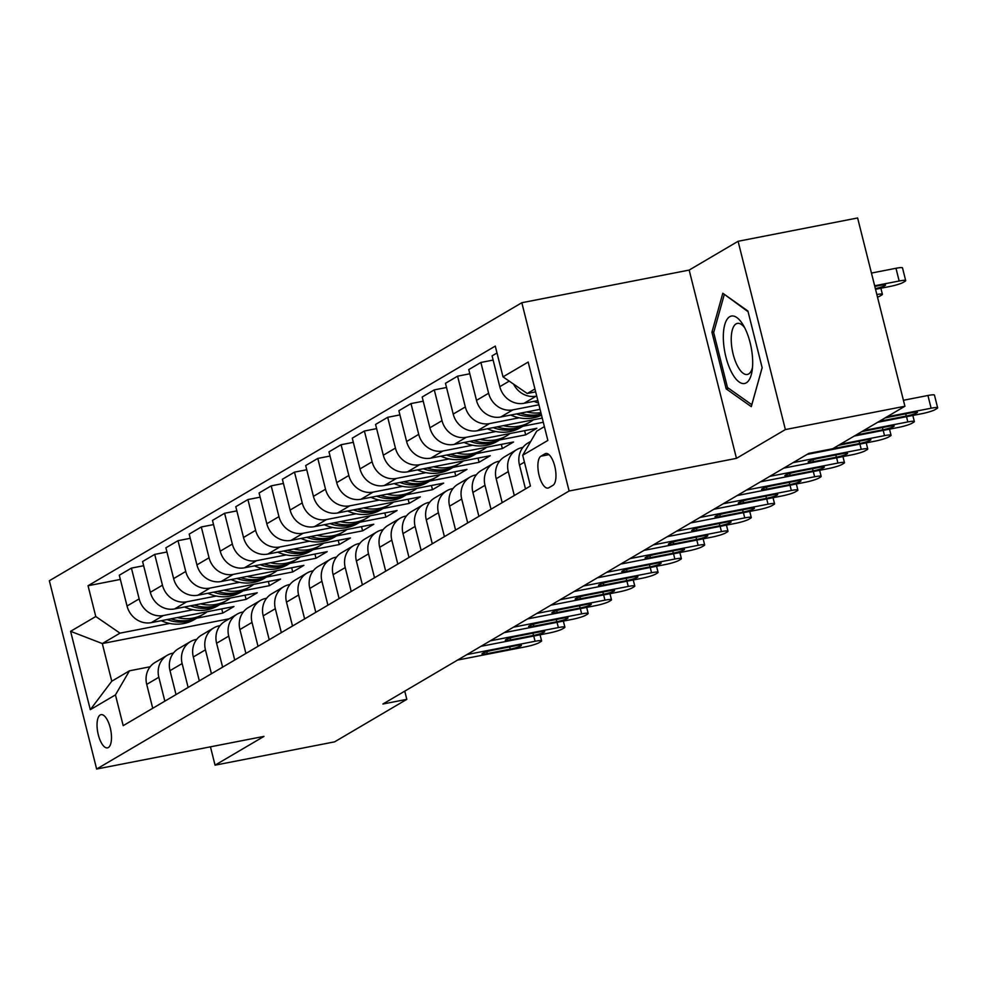 <?xml version="1.0" encoding="UTF-8"?>
<svg xmlns="http://www.w3.org/2000/svg" width="987" height="987" viewBox="0 0 987 987"><rect width="100%" height="100%" fill="white"/><g stroke="black" fill="none" stroke-linecap="round" stroke-linejoin="round"><path stroke-width="1.48" d="M108.36 747.541A16.927 6.588 -101 0 0 110.495 728.862A16.927 6.588 -101 0 0 101.032 714.65A16.927 6.588 -101 0 0 100.18 714.97A16.927 6.588 -101 0 0 98.034 733.649A16.927 6.588 -101 0 0 107.509 747.862A16.927 6.588 -101 0 0 108.36 747.541M521.827 302.725L49.35 580.751L96.64 769.033L569.117 491.008L521.827 302.725L689.173 270.08L736.462 458.35L785.381 429.567L738.091 241.284L689.173 270.08M738.091 241.284L857.617 217.967L904.919 406.249L785.381 429.567M904.919 406.249L832.695 448.74L808.785 453.403L382.907 704.015L406.817 699.351L404.756 691.159M545.009 453.798L540.913 456.204A16.397 6.378 -101 0 0 538.84 474.291A16.397 6.378 -101 0 0 548.007 488.072A16.397 6.378 -101 0 0 548.834 487.751L552.93 485.345A16.397 6.378 -101 0 0 555.002 467.246A16.397 6.378 -101 0 0 545.836 453.477A16.397 6.378 -101 0 0 545.009 453.798L546.712 453.465M534.929 388.977L527.255 393.505L503.012 376.874L495.277 346.092L88.04 585.735L120.352 579.431M503.012 376.874L528.181 362.069L547.859 440.436L522.703 455.241L536.706 431.159L544.392 426.631M229.268 618.787L102.303 643.561L111.765 681.215L129.47 670.802L115.454 694.885L123.19 725.667L530.426 486.023L522.703 455.241M115.454 694.885L90.298 709.69L70.608 631.322L95.776 616.517L88.04 585.735M210.453 746.826L215.055 765.172L334.593 741.854L406.817 699.351M215.055 765.172L263.985 736.388L96.64 769.033M736.462 458.35L569.117 491.008M129.47 670.802L150.16 666.756M164.841 701.165L158.833 677.255A21.159 19.308 -120.5 0 1 167.235 655.294A21.159 19.308 -120.5 0 1 172.848 653.172L173.453 653.049M188.135 687.458L182.126 663.548A21.159 19.308 -120.5 0 1 190.528 641.587A21.159 19.308 -120.5 0 1 196.142 639.465L196.758 639.342M211.428 673.739L205.432 649.841A21.159 19.308 -120.5 0 1 213.821 627.88A21.159 19.308 -120.5 0 1 219.447 625.746L220.052 625.635M234.733 660.032L228.725 636.134A21.159 19.308 -120.5 0 1 237.127 614.161A21.159 19.308 -120.5 0 1 242.74 612.039L243.345 611.928M258.026 646.325L252.018 622.415A21.159 19.308 -120.5 0 1 260.42 600.454A21.159 19.308 -120.5 0 1 266.034 598.332L266.65 598.208M281.332 632.618L275.324 608.708A21.159 19.308 -120.5 0 1 283.713 586.747A21.159 19.308 -120.5 0 1 289.339 584.625L289.944 584.501M304.625 618.898L298.617 595.001A21.159 19.308 -120.5 0 1 307.019 573.04A21.159 19.308 -120.5 0 1 312.632 570.918L313.237 570.794M327.918 605.191L321.922 581.294A21.159 19.308 -120.5 0 1 330.312 559.333A21.159 19.308 -120.5 0 1 335.925 557.199L336.542 557.087M351.224 591.484L345.216 567.574A21.159 19.308 -120.5 0 1 353.605 545.614A21.159 19.308 -120.5 0 1 359.231 543.492L359.836 543.381M374.517 577.777L368.509 553.867A21.159 19.308 -120.5 0 1 376.911 531.907A21.159 19.308 -120.5 0 1 382.524 529.785L383.129 529.661M397.81 564.07L391.814 540.16A21.159 19.308 -120.5 0 1 400.204 518.2A21.159 19.308 -120.5 0 1 405.817 516.078L406.434 515.954M421.116 550.351L415.108 526.453A21.159 19.308 -120.5 0 1 423.509 504.493A21.159 19.308 -120.5 0 1 429.123 502.371L429.727 502.247M444.409 536.644L438.401 512.746A21.159 19.308 -120.5 0 1 446.803 490.773A21.159 19.308 -120.5 0 1 452.416 488.651L453.021 488.54M467.702 522.937L461.706 499.027A21.159 19.308 -120.5 0 1 470.096 477.066A21.159 19.308 -120.5 0 1 475.709 474.944L476.326 474.833M491.008 509.23L484.999 485.32A21.159 19.308 -120.5 0 1 493.401 463.359A21.159 19.308 -120.5 0 1 499.015 461.237L499.619 461.114M514.301 495.523L508.293 471.613A21.159 19.308 -120.5 0 1 516.694 449.653A21.159 19.308 -120.5 0 1 522.308 447.53L522.925 447.407M535.657 391.864L527.255 393.505M536.706 396.046L536.151 396.157A21.159 19.308 -120.5 0 1 513.61 384.14M537.853 400.599L524.035 403.288A21.159 19.308 -120.5 0 1 499.792 386.67L492.069 355.875L497.004 352.976M538.902 404.793L512.858 409.876A21.159 19.308 -120.5 0 1 488.614 393.245L480.879 362.463L493.118 360.07M540.049 409.334L500.742 416.995A21.159 19.308 -120.5 0 1 476.499 400.377L468.763 369.594L480.879 362.463M519.15 417.809L489.552 423.583A21.159 19.308 -120.5 0 1 465.321 406.952L457.586 376.17L469.824 373.789M542.245 418.069L477.437 430.714A21.159 19.308 -120.5 0 1 453.206 414.084L445.47 383.301L457.586 376.17M543.294 422.263L522.876 426.248M495.856 431.516L466.259 437.29A21.159 19.308 -120.5 0 1 442.016 420.672L434.28 389.877L446.519 387.496M524.615 430.665L525.676 434.86L536.854 428.284L454.143 444.421A21.159 19.308 -120.5 0 1 429.9 427.79L422.177 397.008L434.28 389.877M525.676 434.86L499.582 439.955M472.563 445.223L442.953 450.997A21.159 19.308 -120.5 0 1 418.722 434.379L410.987 403.584L423.226 401.203M501.322 444.384L502.371 448.567L513.561 441.991L430.838 458.128A21.159 19.308 -120.5 0 1 406.607 441.51L398.871 410.715L410.987 403.584M502.371 448.567L476.289 453.662M449.258 458.93L419.66 464.704A21.159 19.308 -120.5 0 1 395.429 448.086L387.694 417.304L399.932 414.91M478.029 458.091L479.077 462.286L490.255 455.698L407.545 471.835A21.159 19.308 -120.5 0 1 383.314 455.217L375.578 424.435L387.694 417.304M479.077 462.286L452.984 467.369M425.965 472.65L396.367 478.424A21.159 19.308 -120.5 0 1 372.124 461.793L364.388 431.011L376.627 428.617M454.723 471.798L455.784 475.993L466.962 469.405L384.251 485.542A21.159 19.308 -120.5 0 1 360.008 468.924L352.273 438.142L364.388 431.011M455.784 475.993L429.69 481.076M402.659 486.357L373.061 492.131A21.159 19.308 -120.5 0 1 348.83 475.5L341.095 444.718L353.334 442.336M431.43 485.505L432.479 489.7L443.669 483.124L360.946 499.262A21.159 19.308 -120.5 0 1 336.715 482.631L328.979 451.849L341.095 444.718M432.479 489.7L406.397 494.795M379.366 500.064L349.768 505.837A21.159 19.308 -120.5 0 1 325.525 489.219L317.802 458.424L330.028 456.043M408.137 499.212L409.186 503.407L420.363 496.831L337.653 512.969A21.159 19.308 -120.5 0 1 313.422 496.35L305.686 465.556L317.802 458.424M409.186 503.407L383.092 508.502M356.073 513.771L326.475 519.544A21.159 19.308 -120.5 0 1 302.232 502.926L294.496 472.144L306.735 469.75M384.831 512.932L385.892 517.114L397.07 510.538L314.359 526.676A21.159 19.308 -120.5 0 1 290.116 510.057L282.381 479.263L294.496 472.144M385.892 517.114L359.799 522.209M332.767 527.477L303.169 533.251A21.159 19.308 -120.5 0 1 278.939 516.633L271.203 485.851L283.442 483.457M361.538 526.639L362.587 530.833L373.777 524.245L291.054 540.382A21.159 19.308 -120.5 0 1 266.823 523.764L259.087 492.982L271.203 485.851M362.587 530.833L336.505 535.916M309.474 541.197L279.876 546.971A21.159 19.308 -120.5 0 1 255.633 530.34L247.91 499.558L260.136 497.164M338.245 540.345L339.294 544.54L350.471 537.952L267.761 554.102A21.159 19.308 -120.5 0 1 243.518 537.471L235.794 506.689L247.91 499.558M339.294 544.54L313.2 549.623M286.181 554.904L256.583 560.678A21.159 19.308 -120.5 0 1 232.34 544.059L224.604 513.265L236.843 510.884M314.939 554.052L316 558.247L327.178 551.671L244.468 567.809A21.159 19.308 -120.5 0 1 220.224 551.178L212.489 520.396L224.604 513.265M316 558.247L289.907 563.343M262.875 568.611L233.277 574.385A21.159 19.308 -120.5 0 1 209.047 557.766L201.311 526.972L213.55 524.59M291.646 567.759L292.695 571.954L303.885 565.378L221.162 581.516A21.159 19.308 -120.5 0 1 196.931 564.897L189.196 534.103L201.311 526.972M292.695 571.954L266.613 577.05M239.582 582.318L209.984 588.092A21.159 19.308 -120.5 0 1 185.741 571.473L178.018 540.691L190.244 538.297M268.341 581.479L269.402 585.673L280.579 579.085L197.869 595.223A21.159 19.308 -120.5 0 1 173.626 578.604L165.902 547.81L178.018 540.691M269.402 585.673L243.308 590.757M216.289 596.025L186.679 601.811A21.159 19.308 -120.5 0 1 162.448 585.18L154.712 554.398L166.951 552.004M245.047 595.186L246.096 599.38L257.286 592.792L174.576 608.93A21.159 19.308 -120.5 0 1 150.332 592.311L142.597 561.529L154.712 554.398M246.096 599.38L220.015 604.463M192.983 609.744L163.386 615.518A21.159 19.308 -120.5 0 1 139.155 598.887L131.419 568.105L143.658 565.724M221.754 608.893L222.803 613.087L233.993 606.511L151.27 622.649A21.159 19.308 -120.5 0 1 127.039 606.018L119.304 575.236L131.419 568.105M222.803 613.087L196.709 618.183M169.69 623.451L120.007 633.148L102.303 643.561L70.608 631.322M525.491 488.935L519.483 465.037A21.159 19.308 -120.5 0 1 527.872 443.064L530.772 441.374M502.186 502.642L496.177 478.744A21.159 19.308 -120.5 0 1 504.579 456.784L516.694 449.653M478.892 516.361L472.884 492.451A21.159 19.308 -120.5 0 1 481.286 470.491L493.401 463.359M455.587 530.068L449.591 506.158A21.159 19.308 -120.5 0 1 457.98 484.198L470.096 477.066M432.294 543.775L426.285 519.865A21.159 19.308 -120.5 0 1 434.687 497.904L446.803 490.773M409 557.482L402.992 533.585A21.159 19.308 -120.5 0 1 411.394 511.624L423.509 504.493M385.695 571.189L379.699 547.291A21.159 19.308 -120.5 0 1 388.088 525.331L400.204 518.2M362.402 584.909L356.393 560.998A21.159 19.308 -120.5 0 1 364.795 539.038L376.911 531.907M339.109 598.615L333.1 574.705A21.159 19.308 -120.5 0 1 341.502 552.745L353.605 545.614M315.803 612.322L309.807 588.425A21.159 19.308 -120.5 0 1 318.196 566.452L330.312 559.333M292.51 626.029L286.501 602.132A21.159 19.308 -120.5 0 1 294.903 580.171L307.019 573.04M269.217 639.749L263.208 615.839A21.159 19.308 -120.5 0 1 271.598 593.878L283.713 586.747M245.911 653.456L239.915 629.546A21.159 19.308 -120.5 0 1 248.305 607.585L260.42 600.454M222.618 667.163L216.609 643.253A21.159 19.308 -120.5 0 1 225.011 621.292L237.127 614.161M199.325 680.87L193.316 656.972A21.159 19.308 -120.5 0 1 201.706 634.999L213.821 627.88M176.019 694.577L170.011 670.679A21.159 19.308 -120.5 0 1 178.413 648.718L190.528 641.587M95.776 616.517L120.007 633.148M152.726 708.296L146.718 684.386A21.159 19.308 -120.5 0 1 155.119 662.425L167.235 655.294M90.298 709.69L111.765 681.215M722.805 293.25L711.935 332.187L726.185 388.89L751.292 406.656L762.149 367.719L747.912 311.028L722.805 293.25M728.739 388.397L726.185 388.89M713.885 331.817L711.935 332.187M886.906 416.847L931.123 408.223A10.573 1.32 165.9 0 1 937.65 407.841A10.573 1.32 165.9 0 1 936.959 408.544L935.096 409.642A10.573 1.32 165.9 0 1 921.796 413.701L877.579 422.325M937.65 407.841L934.455 395.108A10.573 1.32 -14.1 0 0 927.928 395.491L903.413 400.278M884.771 418.093A8.464 1.061 -14.1 0 1 889.275 417.045L912.235 412.566A8.464 1.061 -14.1 0 1 917.454 412.258A8.464 1.061 -14.1 0 1 906.263 416.07L883.316 420.548A8.464 1.061 -14.1 0 1 879.713 421.079M874.655 285.786L899.169 280.999A10.573 1.32 165.9 0 1 905.696 280.616A10.573 1.32 165.9 0 1 905.005 281.332L903.142 282.43A10.573 1.32 165.9 0 1 889.842 286.489L875.531 289.277M871.459 273.066L895.974 268.279A10.573 1.32 -14.1 0 1 902.5 267.896L905.696 280.616M875.37 288.636A8.464 1.061 165.9 0 0 885.499 285.046A8.464 1.061 165.9 0 0 880.281 285.342L874.815 286.415M863.6 430.554L907.818 421.93A10.573 1.32 165.9 0 1 914.357 421.548A10.573 1.32 165.9 0 1 913.654 422.251L911.791 423.349A10.573 1.32 165.9 0 1 898.503 427.408L854.286 436.032M861.478 431.812A8.464 1.061 -14.1 0 1 865.981 430.751L888.929 426.273A8.464 1.061 -14.1 0 1 894.16 425.965A8.464 1.061 -14.1 0 1 882.97 429.777L860.022 434.255A8.464 1.061 -14.1 0 1 856.42 434.786M840.307 444.261L884.525 435.637A10.573 1.32 165.9 0 1 891.051 435.255A10.573 1.32 165.9 0 1 890.36 435.97L888.497 437.056A10.573 1.32 165.9 0 1 875.21 441.115L807.082 454.415M838.173 445.519A8.464 1.061 -14.1 0 1 842.688 444.458L865.636 439.98A8.464 1.061 -14.1 0 1 870.855 439.671A8.464 1.061 -14.1 0 1 859.665 443.496L836.717 447.975A8.464 1.061 -14.1 0 1 833.114 448.493M793.104 462.632L861.232 449.344A10.573 1.32 165.9 0 1 867.758 448.962A10.573 1.32 165.9 0 1 867.067 449.677L865.192 450.775A10.573 1.32 165.9 0 1 851.904 454.834L783.789 468.122M842.343 453.687A8.464 1.061 -14.1 0 1 847.562 453.391A8.464 1.061 -14.1 0 1 836.371 457.203L813.424 461.682A8.464 1.061 -14.1 0 1 808.193 461.99A8.464 1.061 -14.1 0 1 819.383 458.165L842.343 453.687M533.992 401.351L534.855 401.721A40.455 36.914 59.5 0 0 538.47 403.066M877.517 297.186A10.573 1.32 165.9 0 0 879.836 296.137L881.699 295.039A10.573 1.32 165.9 0 0 882.403 294.323A10.573 1.32 165.9 0 0 876.851 294.521M510.686 415.058L511.562 415.428A40.455 36.914 59.5 0 0 541.505 415.145M526.737 411.924A40.455 36.914 59.5 0 0 540.888 412.689M516.509 413.923A40.455 36.914 59.5 0 0 541.37 414.577M541.221 413.985A40.455 36.914 -120.5 0 1 520.334 413.171M487.393 428.765L488.257 429.135A40.455 36.914 59.5 0 0 520.667 427.544L524.208 425.459A40.455 36.914 59.5 0 0 525.318 424.78M503.432 425.631A40.455 36.914 59.5 0 0 529.982 422.066A40.455 36.914 59.5 0 0 533.35 419.796M493.216 427.63A40.455 36.914 59.5 0 0 524.208 425.459M529.982 422.066L526.441 424.151A40.455 36.914 -120.5 0 1 497.041 426.89M769.811 476.351L837.926 463.051A10.573 1.32 165.9 0 1 844.465 462.669A10.573 1.32 165.9 0 1 843.762 463.384L841.899 464.482A10.573 1.32 165.9 0 1 828.611 468.541L760.483 481.829M819.037 467.406A8.464 1.061 -14.1 0 1 824.268 467.098A8.464 1.061 -14.1 0 1 813.078 470.91L790.131 475.389A8.464 1.061 -14.1 0 1 784.899 475.697A8.464 1.061 -14.1 0 1 796.09 471.885L819.037 467.406M464.087 442.472L464.963 442.855A40.455 36.914 59.5 0 0 497.374 441.251L500.915 439.166A40.455 36.914 59.5 0 0 502.013 438.487M480.138 439.351A40.455 36.914 59.5 0 0 506.689 435.773A40.455 36.914 59.5 0 0 510.045 433.515M469.923 441.337A40.455 36.914 59.5 0 0 500.915 439.166M506.689 435.773L503.148 437.858A40.455 36.914 -120.5 0 1 473.748 440.597M731.663 372.481A34.372 13.386 -101 0 0 752.094 370.89A34.372 13.386 -101 0 0 744.334 327.055A34.372 13.386 -101 0 0 743.125 324.908A34.372 13.386 -101 0 0 724.483 325.735A34.372 13.386 -101 0 0 731.663 372.481M744.753 327.869A26.02 10.129 -101 0 0 737.375 323.378A26.02 10.129 -101 0 0 731.231 339.429A26.02 10.129 -101 0 0 737.56 366.115A26.02 10.129 -101 0 0 747.344 374.468A26.02 10.129 -101 0 0 752.489 367.534M724.853 294.706L748.084 311.732M762.137 367.67L751.798 404.707L727.468 387.496L713.675 332.557L724.199 294.829M746.505 490.058L814.633 476.77A10.573 1.32 165.9 0 1 821.159 476.388A10.573 1.32 165.9 0 1 820.468 477.091L818.605 478.189A10.573 1.32 165.9 0 1 805.318 482.248L737.19 495.536M795.744 481.113A8.464 1.061 -14.1 0 1 800.963 480.805A8.464 1.061 -14.1 0 1 789.773 484.617L766.825 489.096A8.464 1.061 -14.1 0 1 761.606 489.404A8.464 1.061 -14.1 0 1 772.796 485.592L795.744 481.113M440.794 456.191L441.67 456.562A40.455 36.914 59.5 0 0 474.068 454.97L477.609 452.885A40.455 36.914 59.5 0 0 478.72 452.206M456.845 453.058A40.455 36.914 59.5 0 0 483.396 449.48A40.455 36.914 59.5 0 0 486.751 447.222M446.617 455.056A40.455 36.914 59.5 0 0 477.609 452.885M483.396 449.48L479.855 451.565A40.455 36.914 -120.5 0 1 450.442 454.304M723.212 503.765L791.34 490.477A10.573 1.32 165.9 0 1 797.866 490.095A10.573 1.32 165.9 0 1 797.163 490.798L795.3 491.896A10.573 1.32 165.9 0 1 782.012 495.955L713.897 509.255M772.439 494.82A8.464 1.061 -14.1 0 1 777.67 494.512A8.464 1.061 -14.1 0 1 766.48 498.336L743.532 502.802A8.464 1.061 -14.1 0 1 738.301 503.111A8.464 1.061 -14.1 0 1 749.491 499.299L772.439 494.82M699.919 517.472L768.034 504.184A10.573 1.32 165.9 0 1 774.561 503.802A10.573 1.32 165.9 0 1 773.87 504.517L772.007 505.615A10.573 1.32 165.9 0 1 758.719 509.674L690.592 522.962M749.145 508.527A8.464 1.061 -14.1 0 1 754.376 508.219A8.464 1.061 -14.1 0 1 743.186 512.043L720.239 516.522A8.464 1.061 -14.1 0 1 715.007 516.818A8.464 1.061 -14.1 0 1 726.198 513.006L749.145 508.527M676.613 531.191L744.741 517.891A10.573 1.32 165.9 0 1 751.267 517.509A10.573 1.32 165.9 0 1 750.576 518.224L748.714 519.322A10.573 1.32 165.9 0 1 735.414 523.381L667.298 536.669M725.852 522.234A8.464 1.061 -14.1 0 1 731.071 521.938A8.464 1.061 -14.1 0 1 719.881 525.75L696.933 530.229A8.464 1.061 -14.1 0 1 691.714 530.537A8.464 1.061 -14.1 0 1 702.904 526.713L725.852 522.234M653.32 544.898L721.435 531.598A10.573 1.32 165.9 0 1 727.974 531.216A10.573 1.32 165.9 0 1 727.271 531.931L725.408 533.029A10.573 1.32 165.9 0 1 712.12 537.088L643.993 550.376M702.547 535.953A8.464 1.061 -14.1 0 1 707.778 535.645A8.464 1.061 -14.1 0 1 696.588 539.457L673.64 543.936A8.464 1.061 -14.1 0 1 668.409 544.244A8.464 1.061 -14.1 0 1 679.599 540.432L702.547 535.953M417.501 469.898L418.365 470.268A40.455 36.914 59.5 0 0 450.775 468.677L454.316 466.592A40.455 36.914 59.5 0 0 455.426 465.913M433.54 466.765A40.455 36.914 59.5 0 0 460.09 463.187A40.455 36.914 59.5 0 0 463.458 460.929M423.324 468.763A40.455 36.914 59.5 0 0 454.316 466.592M460.09 463.187L456.549 465.272A40.455 36.914 -120.5 0 1 427.149 468.011M394.195 483.605L395.071 483.975A40.455 36.914 59.5 0 0 427.482 482.384L431.023 480.299A40.455 36.914 59.5 0 0 432.121 479.62M410.247 480.472A40.455 36.914 59.5 0 0 436.797 476.906A40.455 36.914 59.5 0 0 440.153 474.636M400.031 482.47A40.455 36.914 59.5 0 0 431.023 480.299M436.797 476.906L433.256 478.979A40.455 36.914 -120.5 0 1 403.856 481.718M370.902 497.312L371.778 497.695A40.455 36.914 59.5 0 0 404.176 496.091L407.717 494.006A40.455 36.914 59.5 0 0 408.828 493.327M386.953 494.191A40.455 36.914 59.5 0 0 413.504 490.613A40.455 36.914 59.5 0 0 416.859 488.355M376.726 496.177A40.455 36.914 59.5 0 0 407.717 494.006M413.504 490.613L409.963 492.698A40.455 36.914 -120.5 0 1 380.55 495.437M347.609 511.032L348.473 511.402A40.455 36.914 59.5 0 0 380.883 509.798L384.424 507.725A40.455 36.914 59.5 0 0 385.535 507.034M363.648 507.898A40.455 36.914 59.5 0 0 390.198 504.32A40.455 36.914 59.5 0 0 393.566 502.062M353.432 509.884A40.455 36.914 59.5 0 0 384.424 507.725M390.198 504.32L386.657 506.405A40.455 36.914 -120.5 0 1 357.257 509.144M630.014 558.605L698.142 545.317A10.573 1.32 165.9 0 1 704.669 544.935A10.573 1.32 165.9 0 1 703.978 545.638L702.115 546.736A10.573 1.32 165.9 0 1 688.827 550.795L620.7 564.083M679.253 549.66A8.464 1.061 -14.1 0 1 684.472 549.352A8.464 1.061 -14.1 0 1 673.294 553.164L650.334 557.643A8.464 1.061 -14.1 0 1 645.116 557.951A8.464 1.061 -14.1 0 1 656.306 554.139L679.253 549.66M324.304 524.739L325.179 525.109A40.455 36.914 59.5 0 0 357.59 523.517L361.131 521.432A40.455 36.914 59.5 0 0 362.229 520.754M340.355 521.605A40.455 36.914 59.5 0 0 366.905 518.027A40.455 36.914 59.5 0 0 370.261 515.769M330.139 523.603A40.455 36.914 59.5 0 0 361.131 521.432M366.905 518.027L363.364 520.112A40.455 36.914 -120.5 0 1 333.964 522.851M606.721 572.312L674.849 559.024A10.573 1.32 165.9 0 1 681.375 558.642A10.573 1.32 165.9 0 1 680.685 559.345L678.822 560.443A10.573 1.32 165.9 0 1 665.522 564.502L597.406 577.802M655.96 563.367A8.464 1.061 -14.1 0 1 661.179 563.059A8.464 1.061 -14.1 0 1 649.989 566.883L627.041 571.35A8.464 1.061 -14.1 0 1 621.822 571.658A8.464 1.061 -14.1 0 1 633 567.846L655.96 563.367M301.01 538.446L301.886 538.816A40.455 36.914 59.5 0 0 334.285 537.224L337.825 535.139A40.455 36.914 59.5 0 0 338.936 534.46M317.061 535.312A40.455 36.914 59.5 0 0 343.612 531.734A40.455 36.914 59.5 0 0 346.968 529.476M306.834 537.31A40.455 36.914 59.5 0 0 337.825 535.139M343.612 531.734L340.059 533.819A40.455 36.914 -120.5 0 1 310.658 536.558M583.428 586.019L651.543 572.731A10.573 1.32 165.9 0 1 658.082 572.349A10.573 1.32 165.9 0 1 657.379 573.065L655.516 574.163A10.573 1.32 165.9 0 1 642.229 578.222L574.101 591.509M632.655 577.074A8.464 1.061 -14.1 0 1 637.886 576.766A8.464 1.061 -14.1 0 1 626.696 580.59L603.748 585.069A8.464 1.061 -14.1 0 1 598.517 585.377A8.464 1.061 -14.1 0 1 609.707 581.553L632.655 577.074M560.122 599.738L628.25 586.438A10.573 1.32 165.9 0 1 634.777 586.056A10.573 1.32 165.9 0 1 634.086 586.771L632.223 587.87A10.573 1.32 165.9 0 1 618.935 591.929L550.808 605.216M609.361 590.794A8.464 1.061 -14.1 0 1 614.58 590.485A8.464 1.061 -14.1 0 1 603.402 594.297L580.442 598.776A8.464 1.061 -14.1 0 1 575.224 599.084A8.464 1.061 -14.1 0 1 586.414 595.26L609.361 590.794M536.829 613.445L604.957 600.158A10.573 1.32 165.9 0 1 611.484 599.763A10.573 1.32 165.9 0 1 610.793 600.478L608.93 601.577A10.573 1.32 165.9 0 1 595.63 605.636L527.514 618.923M586.068 604.5A8.464 1.061 -14.1 0 1 591.287 604.192A8.464 1.061 -14.1 0 1 580.097 608.004L557.149 612.483A8.464 1.061 -14.1 0 1 551.93 612.791A8.464 1.061 -14.1 0 1 563.108 608.979L586.068 604.5M513.536 627.152L581.651 613.865A10.573 1.32 165.9 0 1 588.19 613.482A10.573 1.32 165.9 0 1 587.487 614.185L585.624 615.283A10.573 1.32 165.9 0 1 572.337 619.342L504.209 632.642M562.763 618.207A8.464 1.061 -14.1 0 1 567.994 617.899A8.464 1.061 -14.1 0 1 556.804 621.711L533.856 626.19A8.464 1.061 -14.1 0 1 528.625 626.498A8.464 1.061 -14.1 0 1 539.815 622.686L562.763 618.207M490.231 640.859L558.358 627.572A10.573 1.32 165.9 0 1 564.885 627.189A10.573 1.32 165.9 0 1 564.194 627.905L562.331 628.99A10.573 1.32 165.9 0 1 549.043 633.049L480.916 646.349M539.47 631.914A8.464 1.061 -14.1 0 1 544.688 631.606A8.464 1.061 -14.1 0 1 533.498 635.431L510.55 639.909A8.464 1.061 -14.1 0 1 505.332 640.205A8.464 1.061 -14.1 0 1 516.522 636.393L539.47 631.914M466.937 654.566L535.065 641.279A10.573 1.32 165.9 0 1 541.592 640.896A10.573 1.32 165.9 0 1 540.901 641.612L539.025 642.71A10.573 1.32 165.9 0 1 525.738 646.769L457.623 660.056M516.176 645.621A8.464 1.061 -14.1 0 1 521.395 645.325A8.464 1.061 -14.1 0 1 510.205 649.138L487.257 653.616A8.464 1.061 -14.1 0 1 482.026 653.925A8.464 1.061 -14.1 0 1 493.216 650.1L516.176 645.621M277.717 552.152L278.581 552.523A40.455 36.914 59.5 0 0 310.991 550.931L314.532 548.846A40.455 36.914 59.5 0 0 315.63 548.167M293.756 549.019A40.455 36.914 59.5 0 0 320.306 545.453A40.455 36.914 59.5 0 0 323.674 543.183M283.54 551.017A40.455 36.914 59.5 0 0 314.532 548.846M320.306 545.453L316.765 547.526A40.455 36.914 -120.5 0 1 287.365 550.277M254.412 565.859L255.288 566.242A40.455 36.914 59.5 0 0 287.686 564.638L291.227 562.553A40.455 36.914 59.5 0 0 292.337 561.874M270.463 562.738A40.455 36.914 59.5 0 0 297.013 559.16A40.455 36.914 59.5 0 0 300.369 556.902M260.247 564.724A40.455 36.914 59.5 0 0 291.227 562.553M297.013 559.16L293.472 561.245A40.455 36.914 -120.5 0 1 264.072 563.984M231.118 579.579L231.982 579.949A40.455 36.914 59.5 0 0 264.393 578.345L267.933 576.272A40.455 36.914 59.5 0 0 269.044 575.581M247.169 576.445A40.455 36.914 59.5 0 0 273.707 572.867A40.455 36.914 59.5 0 0 277.076 570.609M236.942 578.431A40.455 36.914 59.5 0 0 267.933 576.272M273.707 572.867L270.167 574.952A40.455 36.914 -120.5 0 1 240.766 577.691M207.813 593.286L208.689 593.656A40.455 36.914 59.5 0 0 241.099 592.064L244.64 589.979A40.455 36.914 59.5 0 0 245.738 589.301M223.864 590.152A40.455 36.914 59.5 0 0 250.414 586.574A40.455 36.914 59.5 0 0 253.77 584.316M213.648 592.151A40.455 36.914 59.5 0 0 244.64 589.979M250.414 586.574L246.873 588.659A40.455 36.914 -120.5 0 1 217.473 591.398M184.52 606.993L185.396 607.363A40.455 36.914 59.5 0 0 217.794 605.771L221.335 603.686A40.455 36.914 59.5 0 0 222.445 603.008M200.571 603.859A40.455 36.914 59.5 0 0 227.121 600.281A40.455 36.914 59.5 0 0 230.477 598.023M190.343 605.858A40.455 36.914 59.5 0 0 221.335 603.686M227.121 600.281L223.58 602.366A40.455 36.914 -120.5 0 1 194.168 605.105M161.226 620.7L162.09 621.07A40.455 36.914 59.5 0 0 194.501 619.478L198.042 617.393A40.455 36.914 59.5 0 0 199.152 616.715M177.265 617.566A40.455 36.914 59.5 0 0 203.815 614A40.455 36.914 59.5 0 0 207.184 611.73M167.05 619.565A40.455 36.914 59.5 0 0 198.042 617.393M203.815 614L200.275 616.085A40.455 36.914 -120.5 0 1 170.874 618.824M524.035 403.288L536.151 396.157M500.742 416.995L512.858 409.876M477.437 430.714L489.552 423.583M454.143 444.421L466.259 437.29M430.838 458.128L442.953 450.997M407.545 471.835L419.66 464.704M384.251 485.542L396.367 478.424M360.946 499.262L373.061 492.131M337.653 512.969L349.768 505.837M314.359 526.676L326.475 519.544M291.054 540.382L303.169 533.251M267.761 554.102L279.876 546.971M244.468 567.809L256.583 560.678M221.162 581.516L233.277 574.385M197.869 595.223L209.984 588.092M174.576 608.93L186.679 601.811M151.27 622.649L163.386 615.518M499.792 386.67L509.218 381.13M519.483 465.037L524.43 462.126M496.177 478.744L508.293 471.613M476.499 400.377L488.614 393.245M472.884 492.451L484.999 485.32M453.206 414.084L465.321 406.952M449.591 506.158L461.706 499.027M429.9 427.79L442.016 420.672M426.285 519.865L438.401 512.746M406.607 441.51L418.722 434.379M402.992 533.585L415.108 526.453M383.314 455.217L395.429 448.086M379.699 547.291L391.814 540.16M360.008 468.924L372.124 461.793M356.393 560.998L368.509 553.867M336.715 482.631L348.83 475.5M333.1 574.705L345.216 567.574M313.422 496.35L325.525 489.219M309.807 588.425L321.922 581.294M290.116 510.057L302.232 502.926M286.501 602.132L298.617 595.001M266.823 523.764L278.939 516.633M263.208 615.839L275.324 608.708M243.518 537.471L255.633 530.34M239.915 629.546L252.018 622.415M220.224 551.178L232.34 544.059M216.609 643.253L228.725 636.134M196.931 564.897L209.047 557.766M193.316 656.972L205.432 649.841M173.626 578.604L185.741 571.473M170.011 670.679L182.126 663.548M150.332 592.311L162.448 585.18M146.718 684.386L158.833 677.255M127.039 606.018L139.155 598.887M548.969 454.637L540.913 456.204M927.928 395.491L931.123 408.223M906.263 416.07L905.708 413.837M883.316 420.548L882.97 419.167M899.169 280.999L895.974 268.279M906.51 416.687L907.818 421.93M882.97 429.777L882.403 427.544M860.022 434.255L859.665 432.874M883.205 430.394L884.525 435.637M859.665 443.496L859.109 441.251M836.717 447.975L836.371 446.58M859.911 444.101L861.232 449.344M836.371 457.203L835.816 454.97M813.424 461.682L812.943 459.782M536.237 400.907L534.855 401.721M512.944 414.614L511.562 415.428M489.638 428.333L488.257 429.135M836.618 457.82L837.926 463.051M813.078 470.91L812.511 468.677M790.131 475.389L789.649 473.501M466.345 442.04L464.963 442.855M813.313 471.527L814.633 476.77M789.773 484.617L789.218 482.384M766.825 489.096L766.356 487.208M443.052 455.747L441.67 456.562M790.019 485.234L791.34 490.477M766.48 498.336L765.912 496.091M743.532 502.802L743.051 500.915M766.714 498.941L768.034 504.184M743.186 512.043L742.619 509.798M720.239 516.522L719.757 514.622M743.421 512.648L744.741 517.891M719.881 525.75L719.326 523.517M696.933 530.229L696.464 528.329M720.128 526.367L721.435 531.598M696.588 539.457L696.02 537.224M673.64 543.936L673.159 542.048M419.746 469.454L418.365 470.268M396.453 483.161L395.071 483.975M373.16 496.88L371.778 497.695M349.854 510.587L348.473 511.402M696.822 540.074L698.142 545.317M673.294 553.164L672.727 550.931M650.334 557.643L649.865 555.755M326.561 524.294L325.179 525.109M673.529 553.781L674.849 559.024M649.989 566.883L649.434 564.638M627.041 571.35L626.572 569.462M303.256 538.001L301.886 538.816M650.236 567.488L651.543 572.731M626.696 580.59L626.128 578.357M603.748 585.069L603.267 583.169M626.93 581.195L628.25 586.438M603.402 594.297L602.835 592.064M580.442 598.776L579.974 596.888M603.637 594.914L604.957 600.158M580.097 608.004L579.542 605.771M557.149 612.483L556.668 610.595M580.344 608.621L581.651 613.865M556.804 621.711L556.236 619.478M533.856 626.19L533.375 624.302M557.038 622.328L558.358 627.572M533.498 635.431L532.943 633.185M510.55 639.909L510.082 638.009M533.745 636.035L535.065 641.279M510.205 649.138L509.65 646.904M487.257 653.616L486.776 651.716M279.963 551.721L278.581 552.523M256.669 565.428L255.288 566.242M233.364 579.135L231.982 579.949M210.071 592.842L208.689 593.656M186.777 606.549L185.396 607.363M163.472 620.268L162.09 621.07M912.827 415.453L914.357 421.548M889.521 429.16L891.051 435.255M866.228 442.867L867.758 448.962M882.403 294.323L880.873 288.241M842.935 456.586L844.465 462.669M819.629 470.293L821.159 476.388M796.336 484L797.866 490.095M773.031 497.707L774.561 503.802M749.738 511.426L751.267 517.509M726.444 525.133L727.974 531.216M703.139 538.84L704.669 544.935M679.846 552.547L681.375 558.642M656.552 566.254L658.082 572.349M633.247 579.974L634.777 586.056M609.954 593.68L611.484 599.763M586.66 607.387L588.19 613.482M563.355 621.094L564.885 627.189M540.062 634.801L541.592 640.896"/></g></svg>
